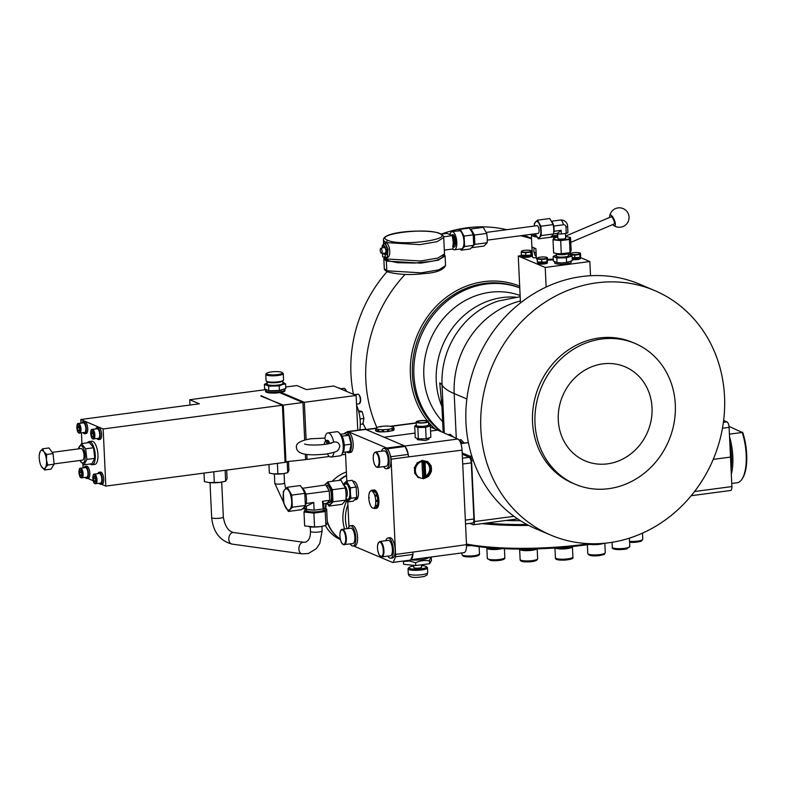 <?xml version="1.0" encoding="UTF-8"?>
<svg xmlns="http://www.w3.org/2000/svg" width="786" height="786" viewBox="0 0 786 786"><rect width="100%" height="100%" fill="white"/><g stroke="black" fill="none" stroke-linecap="round" stroke-linejoin="round"><path stroke-width="1.18" d="M609.759 217.378A5.836 1.837 67 0 1 609.74 215.924A5.836 1.837 67 0 1 610.889 215.099A5.836 1.837 67 0 1 614.848 221.406A5.836 1.837 67 0 1 614.18 225.759A5.836 1.837 67 0 1 613.837 225.572A5.836 1.837 67 0 1 612.795 224.55M565.566 236.114L611.017 216.848A3.891 1.228 67 0 1 611.911 217.191A3.891 1.228 67 0 1 614.053 221.023A3.891 1.228 67 0 1 614.053 224.01L570.774 242.363M536.248 256.148L535.158 255.627L536.248 256.098M536.101 252.945L534.058 252.07L535.158 255.627M534.058 252.07A4.863 4.392 -67 0 1 534.313 248.455M440.985 431.18A82.727 74.69 -67 0 1 413.908 375.05A82.727 74.69 -67 0 1 519.762 287.902M526.944 524.498A102.19 20.623 177.3 0 1 486.22 523.073M528.703 525.421A102.19 20.623 177.3 0 1 482.123 523.623M466.481 544.04A102.19 20.623 -2.7 0 0 589.323 543.696M593.636 543.784A101.217 20.426 177.3 0 1 466.52 544.678M459.112 440.14L460.891 439.6L464.339 443.098M448.325 434.599L450.182 434.353L453.561 437.036M441.526 399.819L442.164 407.512A9.737 1.965 177.3 0 1 441.968 407.148L443.147 432.182M459.103 439.846L462.561 443.333M441.968 407.148L439.767 382.89A77.863 15.71 -2.7 0 1 442.046 385.101A79.052 71.379 -67 0 1 498.403 300.979L520.175 296.725M462.188 452.933L469.832 456.175A3.891 1.474 82.5 0 1 471.551 460.635L474.42 521.57A3.891 1.474 82.5 0 1 473.388 524.773A3.891 1.474 82.5 0 1 473.064 524.724L469.871 523.378M462.433 458.199L469.163 457.314A4.863 1.847 82.5 0 1 471.276 462.875L462.708 464.005M465.361 520.135L473.919 519.006L471.276 462.875M473.919 519.006A4.863 1.847 82.5 0 1 472.632 523.014L465.538 523.948M469.163 457.314L462.247 454.092M460.842 443.559L468.053 442.606A3.891 1.474 82.5 0 1 468.387 442.656L460.871 443.648M531.523 238.777A132.844 119.953 113 0 0 520.529 235.731M405.173 274.373A132.844 119.953 113 0 0 365.834 380.257A132.844 119.953 113 0 0 376.867 427.476M387.076 271.632A132.844 119.953 113 0 0 350.959 373.959A132.844 119.953 113 0 0 353.395 393.973M362.994 423.349A132.844 119.953 113 0 0 366.08 429.48M531.513 238.404L524.616 235.486A132.844 119.953 113 0 0 524.095 235.26M506.813 229.699A132.844 119.953 113 0 0 441.339 234.09M654.492 290.486L639.627 284.188A132.844 119.953 113 0 0 465.97 422.662A132.844 119.953 113 0 0 536.013 528.85L550.878 535.138A132.844 119.953 -67 0 1 480.845 428.96A132.844 119.953 -67 0 1 654.492 290.486A132.844 119.953 -67 0 1 724.535 396.665A132.844 119.953 -67 0 1 550.878 535.138M575.323 484.294L572.856 483.252A76.497 69.07 -67 0 1 532.525 422.111A76.497 69.07 -67 0 1 632.514 342.372L634.98 343.423A76.497 69.07 113 0 0 534.991 423.153A76.497 69.07 113 0 0 575.323 484.294A76.497 69.07 113 0 0 675.312 404.564A76.497 69.07 113 0 0 634.98 343.423M430.364 426.916L457.825 439.02A9.737 3.694 82.5 0 1 462.06 450.142L466.511 544.649A9.737 3.694 82.5 0 1 463.937 552.656L410.724 559.711M412.964 554.454L395.555 556.753A77.372 29.357 82.5 0 1 393.118 562.393L410.528 560.094A77.372 29.357 -97.5 0 0 410.744 559.661A9.737 3.694 -97.5 0 0 412.905 554.602A77.372 29.357 -97.5 0 0 412.964 554.454A9.737 3.694 82.5 0 0 412.974 552.096L466.511 544.649M410.744 559.661A77.372 29.357 -97.5 0 0 412.905 554.602M408.484 456.882L391.074 459.191A9.737 3.694 -97.5 0 0 390.839 456.735L408.248 454.426A9.737 3.694 82.5 0 1 408.484 456.882L462.06 450.142M391.074 459.191L395.564 554.405L412.974 552.096M395.555 556.753A9.737 3.694 -97.5 0 0 395.564 554.405M353.621 545.965A9.737 3.694 -97.5 0 0 353.651 545.985L392.165 562.295A9.737 3.694 -97.5 0 0 392.99 562.422A9.737 3.694 -97.5 0 0 393.118 562.393M350.291 543.961A10.218 3.881 -97.5 0 0 353.091 546.034L354.879 545.798A10.218 3.881 -97.5 0 0 357.581 537.388A10.218 3.881 -97.5 0 0 352.197 525.539L350.409 525.775A10.218 3.881 -97.5 0 0 348.237 528.516M353.091 546.034A10.218 3.881 -97.5 0 0 355.793 537.624A10.218 3.881 -97.5 0 0 350.409 525.775M342.254 529.312C338.402 529.459 339.68 543.332 343.423 544.619L352.776 543.627A7.781 2.957 -97.5 0 0 354.781 536.366A7.781 2.957 -97.5 0 0 351.391 528.29A7.781 2.957 -97.5 0 0 350.733 528.192L342.254 529.312A7.781 2.957 82.5 0 1 342.912 529.41A7.781 2.957 82.5 0 1 346.292 537.496A7.781 2.957 82.5 0 1 344.297 544.747A7.781 2.957 82.5 0 1 343.629 544.649M348.974 526.846L347.795 501.92M346.813 481.032L345.447 452.048M408.248 454.426A77.372 29.357 -97.5 0 0 408.17 454.22A77.372 29.357 -97.5 0 0 405.438 447.087A77.372 29.357 -97.5 0 0 405.173 446.448L387.763 448.757A77.372 29.357 82.5 0 1 388.52 450.584A10.218 3.881 -97.5 0 0 385.543 448.216L383.755 448.452A10.218 3.881 -97.5 0 0 381.583 451.193M383.637 466.629A10.218 3.881 -97.5 0 0 386.437 468.711L388.225 468.476A10.218 3.881 -97.5 0 0 390.927 460.056A10.218 3.881 -97.5 0 0 390.131 454.77A77.372 29.357 82.5 0 1 390.839 456.735M390.131 454.77A10.218 3.881 -97.5 0 0 388.52 450.584M386.437 468.711A10.218 3.881 -97.5 0 0 389.139 460.301A10.218 3.881 -97.5 0 0 383.755 448.452M377.644 467.424L386.123 466.304A7.781 2.957 -97.5 0 0 388.176 459.889A7.781 2.957 -97.5 0 0 384.079 450.869L375.6 451.989A7.781 2.957 82.5 0 1 379.697 461.009A7.781 2.957 82.5 0 1 377.644 467.424C375.187 466.953 373.723 463.976 373.242 458.503C373.085 454.789 373.871 452.618 375.6 451.989M387.763 448.757A9.737 3.694 -97.5 0 0 386.771 448.04L404.181 445.731A9.737 3.694 82.5 0 1 405.173 446.448M404.181 445.731L365.667 429.421L348.257 431.72L386.771 448.04M346.94 432.349A77.372 29.357 82.5 0 1 347.304 431.622A9.737 3.694 -97.5 0 1 347.432 431.602A9.737 3.694 -97.5 0 1 348.257 431.72M346.813 451.862A10.218 3.881 -97.5 0 0 348.699 452.726L350.477 452.49A10.218 3.881 -97.5 0 0 353.179 444.07A10.218 3.881 -97.5 0 0 347.795 432.231L346.007 432.467A10.218 3.881 -97.5 0 0 344.415 433.793M348.699 452.726A10.218 3.881 -97.5 0 0 351.401 444.306A10.218 3.881 -97.5 0 0 346.007 432.467M340.751 434.275L345.083 433.705L348.856 435.306L351.136 444.198L349.623 451.488L343.148 452.353M344.248 445.112L351.136 444.198M342.077 436.201L348.856 435.306M342.352 453.325A10.218 3.881 -97.5 0 0 344.258 445.259A10.218 3.881 -97.5 0 0 339.739 433.548M327.369 453.886A12.163 4.618 -97.5 0 0 330.061 456.863A12.163 4.618 -97.5 0 0 331.103 457.02L340.024 455.841A12.163 4.618 -97.5 0 0 343.148 444.503A12.163 4.618 -97.5 0 0 337.862 431.878A12.163 4.618 -97.5 0 0 336.83 431.72L327.9 432.899A12.163 4.618 -97.5 0 0 324.864 438.362L325.669 440.779M324.893 438.097L310.961 438.765C300.399 440.543 295.575 443.451 296.469 447.47C297.049 455.801 311.963 455.369 325.718 454.121C339.896 451.528 336.811 450.427 338.54 449.73L339.857 446.271C339.09 442.872 337.037 441.486 333.696 442.105A12.163 4.618 -97.5 0 0 328.941 433.066A12.163 4.618 -97.5 0 0 327.9 432.899M331.741 442.764L333.696 442.105M327.163 444.041A3.891 1.474 -97.5 0 0 324.864 441.997L325.492 441.015A4.863 1.847 82.5 0 1 326.18 440.494L327.438 440.327A4.863 1.847 82.5 0 1 327.85 440.396A4.863 1.847 82.5 0 1 329.639 443.5M324.864 441.997A3.891 1.474 -97.5 0 0 324.51 442.97A3.891 1.474 -97.5 0 0 324.382 444.483M331.103 457.02A12.163 4.618 -97.5 0 0 334.021 452.333M326.18 440.494A4.863 1.847 82.5 0 1 328.41 443.795M364.704 429.313A9.737 3.694 82.5 0 1 364.832 429.294A9.737 3.694 82.5 0 1 365.667 429.421M373.959 508.129L373.723 508.12A8.764 3.321 82.5 0 1 373.419 508.208A8.764 3.321 82.5 0 1 371.582 507.216L371.591 507.235A8.764 3.321 82.5 0 1 369.705 503.374A8.764 3.321 82.5 0 1 368.801 498.049A8.764 3.321 82.5 0 1 369.224 493.294A8.764 3.321 82.5 0 1 370.815 490.916A8.764 3.321 82.5 0 1 371.12 490.837L373.173 490.562A8.764 3.321 82.5 0 0 373.085 490.582L372.81 490.159A9.245 3.508 82.5 0 1 373.114 490.081L374.008 489.963A9.245 3.508 82.5 0 1 374.794 490.081A9.245 3.508 82.5 0 1 378.813 499.68A9.245 3.508 82.5 0 1 376.435 508.296L375.541 508.414A9.245 3.508 82.5 0 1 375.217 508.414M387.852 556.134A10.218 3.881 -97.5 0 0 390.662 558.217L392.45 557.981A10.218 3.881 -97.5 0 0 395.152 549.561A10.218 3.881 -97.5 0 0 389.768 537.722L387.979 537.958A10.218 3.881 -97.5 0 0 385.808 540.699M353.052 481.386L353.592 481.317A9.245 3.508 82.5 0 1 358.465 492.036A9.245 3.508 82.5 0 1 356.019 499.65L354.751 499.817M343.757 484.382A9.245 3.508 82.5 0 1 347.677 483.645A9.245 3.508 82.5 0 1 350.428 493.097L350.418 487.841L346.508 481.071L352.295 480.305L356.205 487.074L356.697 497.528L353.278 501.193L347.491 501.959L350.91 498.295L350.428 493.097A9.245 3.508 82.5 0 1 346.007 499.631M390.662 558.217A10.218 3.881 -97.5 0 0 393.364 549.797A10.218 3.881 -97.5 0 0 387.979 537.958M373.114 490.081A9.245 3.508 82.5 0 1 373.9 490.199A9.245 3.508 82.5 0 1 375.05 491.122A9.245 3.508 82.5 0 1 377.034 495.19A9.245 3.508 82.5 0 1 377.987 500.8A9.245 3.508 82.5 0 1 377.535 505.82A9.245 3.508 82.5 0 1 375.865 508.326A9.245 3.508 82.5 0 1 375.541 508.414M375.796 508.326L375.983 507.746L374.185 508.542M375.639 506.076L375.315 505.742A8.764 3.321 82.5 0 1 373.723 508.12L374.382 507.962M376.15 500.358L376.219 501.488L376.15 500.358L377.761 500.151L377.83 501.281A8.764 3.321 82.5 0 1 377.476 505.054L377.408 505.978L375.747 506.184M376.239 501.488L377.811 501.281L375.737 500.987A8.764 3.321 82.5 0 1 375.315 505.742L377.476 505.054M371.12 490.837A8.764 3.321 82.5 0 1 371.866 490.955A8.764 3.321 82.5 0 1 372.957 491.82A8.764 3.321 82.5 0 1 374.834 495.671A8.764 3.321 82.5 0 1 375.737 500.987M373.173 490.562A8.764 3.321 82.5 0 1 373.92 490.68A8.764 3.321 82.5 0 1 374.578 491.103M373.085 490.582L371.198 490.376L370.756 490.955M372.81 490.159L371.13 490.415M377.192 506.007A8.764 3.321 82.5 0 1 375.983 507.746M377.761 500.151A8.764 3.321 82.5 0 0 377.044 495.927L376.789 494.866L375.236 495.092L375.433 496.133L374.804 495.553L375.227 495.082M377.044 495.927L375.433 496.133M373.252 491.309L373.625 492.046L375.236 491.84L374.784 491.299M373.625 492.046L373.173 491.515M375.236 491.84A8.764 3.321 82.5 0 1 376.72 494.875M381.858 556.93L390.347 555.8A7.781 2.957 -97.5 0 0 392.42 550.524A7.781 2.957 -97.5 0 0 390.554 542.144A7.781 2.957 -97.5 0 0 388.294 540.365L379.815 541.495A7.781 2.957 82.5 0 1 382.065 543.264A7.781 2.957 82.5 0 1 383.941 551.654A7.781 2.957 82.5 0 1 381.858 556.93L379.265 555.024C376.69 548.54 376.877 544.02 379.815 541.495M356.697 497.528L350.91 498.295M345.997 499.749L347.491 501.959M346.508 481.071L343.099 484.746M346.095 493.991L345.978 500.093L342.028 504.347L329 506.076L332.95 501.822L332.38 489.727L345.408 487.998L346.095 493.991M332.38 489.727L327.86 481.887L340.888 480.158L345.408 487.998M345.978 500.093L332.95 501.822M327.86 481.887L324.628 485.08M326.986 503.286L329 506.076M324.824 485.05A10.709 4.058 82.5 0 1 325.483 484.068A10.709 4.058 82.5 0 1 329.717 485.856A10.709 4.058 82.5 0 1 332.262 495.828A10.709 4.058 82.5 0 1 330.572 504.003A10.709 4.058 82.5 0 1 327.025 503.246M326.102 485.453L326.878 485.345A8.764 3.321 82.5 0 1 327.624 485.463A8.764 3.321 82.5 0 1 331.427 494.551A8.764 3.321 82.5 0 1 329.177 502.716L327.389 502.952A8.764 3.321 82.5 0 1 327.29 502.961L329.128 500.977A8.764 3.321 82.5 0 1 327.389 502.952M356.205 487.074L350.418 487.841M328.597 489.776L326.495 486.131A8.764 3.321 82.5 0 1 328.597 489.776L329.295 490.985L306.088 494.06L305.39 492.851A8.764 3.321 -97.5 0 0 303.288 489.206A8.764 3.321 82.5 0 0 302.541 488.745M329.648 498.471L329.383 492.842A8.764 3.321 82.5 0 1 329.648 498.471L329.737 500.328L322.515 501.281L323.842 503.993L323.763 507.412A8.764 1.769 177.3 0 1 323.97 507.776A8.764 1.769 177.3 0 1 323.095 508.601L322.515 501.281M329.128 500.977L329.737 500.328M329.383 492.842L329.295 490.985M302.286 488.332L325.797 484.923L326.495 486.131M305.381 505.152A8.764 3.321 -97.5 0 0 305.921 504.052A8.764 3.321 -97.5 0 0 306.442 501.547A8.764 3.321 -97.5 0 0 306.501 498.815A8.764 3.321 -97.5 0 0 306.176 495.917A8.764 3.321 -97.5 0 0 305.39 492.851M303.789 507.55L301.411 509.731L288.383 511.45L292.343 507.206L305.361 505.477L303.789 507.55M289.955 509.387A10.709 4.058 -97.5 0 0 291.645 501.213A10.709 4.058 -97.5 0 0 289.101 491.24A10.709 4.058 -97.5 0 0 284.866 489.452A10.709 4.058 -97.5 0 0 283.176 497.617A10.709 4.058 -97.5 0 0 285.721 507.589A10.709 4.058 -97.5 0 0 289.955 509.387M292.343 507.206L291.773 495.111L287.244 487.271L284.866 489.452L283.294 491.515L283.864 503.61L288.383 511.45M291.773 495.111L304.791 493.382L302.934 489.413L300.272 485.542L287.244 487.271M304.791 493.382L305.361 505.477M306.176 495.917L306.088 494.06M305.921 504.052L306.442 501.547M327.29 502.961L323.842 503.993M306.53 503.404L313.752 502.45L314.115 510.153L322.879 508.994M302.59 487.998L303.288 489.206M323.97 507.776L324.058 509.672A8.764 1.769 177.3 0 1 317.122 511.735A8.764 1.769 177.3 0 1 307.277 511.155A8.764 1.769 177.3 0 1 306.56 510.497L306.511 509.348M323.999 508.434A10.709 2.162 177.3 0 1 325.935 509.859A10.709 2.162 177.3 0 1 319.548 511.882A10.709 2.162 177.3 0 1 308.927 512.108A10.709 2.162 177.3 0 1 304.683 510.32A10.709 2.162 177.3 0 1 306.452 509.279M313.899 513.071L314.557 526.954L304.644 525.913L303.995 512.03L313.899 513.071L325.237 511.568L325.895 525.461L320.246 526.64A10.709 2.162 177.3 0 1 309.625 526.875L309.242 526.826A10.709 2.162 177.3 0 1 309.134 526.817M323.056 526.158A10.709 2.162 177.3 0 1 322.918 526.188A10.709 2.162 177.3 0 1 320.246 526.64L314.557 526.954M222.821 481.887A10.709 2.162 177.3 0 1 222.684 481.916A10.709 2.162 177.3 0 1 220.001 482.368A10.709 2.162 177.3 0 1 209.381 482.604A10.709 2.162 177.3 0 1 209.007 482.565A10.709 2.162 177.3 0 1 208.899 482.545M226.682 470.087L227.085 478.645L225.651 481.189L220.001 482.368L209.007 482.565M209.381 482.604L204.409 481.651L204.006 473.093M213.802 471.796L214.313 482.692M225.14 470.293L225.651 481.189M325.237 511.568L326.671 509.023L327.32 522.906L325.895 525.461M326.671 509.023L323.999 508.404M306.452 509.21L304.683 510.32L303.995 512.03M321.13 509.22A8.764 1.769 177.3 0 1 315.854 509.918M312.592 509.996A8.764 1.769 177.3 0 1 307.974 509.505L314.115 510.153M323.763 507.412L323.095 508.601M307.974 509.505L306.461 509.348L306.314 506.312L304.644 506.538M306.314 506.312L313.752 502.45M408.17 454.22A9.737 3.694 -97.5 0 0 405.438 447.087M347.923 504.592A34.555 31.194 113 0 0 347.078 528.673M344.592 529.007A36.5 32.953 -67 0 1 346.705 500.829M346.557 475.687A36.5 32.953 113 0 0 339.67 480.325M326.347 503.659A36.5 32.953 113 0 0 325.768 508.788M327.231 521.049A36.5 32.953 113 0 0 340.309 539M325.384 508.699A36.5 32.953 -67 0 1 325.925 503.718M338.982 480.413A36.5 32.953 -67 0 1 346.538 475.334M346.38 471.964A36.5 32.953 113 0 0 332.213 481.307M340.338 539.098A36.5 32.953 -67 0 1 327.29 522.277M325.424 525.579A36.5 32.953 113 0 0 340.446 539.569M285.23 473.31A9.245 1.867 177.3 0 1 285.122 473.339A9.245 1.867 177.3 0 1 282.803 473.732A9.245 1.867 177.3 0 1 273.636 473.929A9.245 1.867 177.3 0 1 273.312 473.889A9.245 1.867 177.3 0 1 273.214 473.879M288.511 461.893L288.924 470.509L287.686 472.71L282.803 473.732L273.312 473.889M273.636 473.929L269.333 473.103L268.93 464.487M287.686 472.71L287.185 462.07M277.89 474.007L277.389 463.367M373.89 432.899L395.957 442.243M428.91 557.303A11.682 2.358 177.3 0 1 422.328 559.563A11.682 2.358 177.3 0 1 410.616 559.907M409.477 560.978L415.607 562.766C420.166 560.644 424.804 560.035 429.52 560.919C430.04 558.374 430.62 557.333 431.278 557.795L431.416 560.585L429.657 563.709L415.735 565.556L403.582 564.279L403.454 561.489L409.477 560.978M429.942 557.166L431.278 557.795M415.607 562.766L415.735 565.556M429.52 560.919L429.657 563.709M421.502 564.79L421.62 567.197A3.891 0.786 177.3 0 1 420.854 567.708A3.891 0.786 177.3 0 1 416.521 568.19A3.891 0.786 177.3 0 1 413.839 567.571L413.741 565.34M413.77 565.989A8.764 1.769 -2.7 0 0 410.714 566.647A8.764 1.769 -2.7 0 0 409.152 567.423A8.764 1.769 -2.7 0 0 414.173 569.162A8.764 1.769 -2.7 0 0 424.745 568.121A8.764 1.769 -2.7 0 0 426.277 566.618A8.764 1.769 -2.7 0 0 421.542 565.615M426.277 566.618L427.27 567.482A9.737 1.965 177.3 0 1 427.496 567.875A9.737 1.965 177.3 0 1 425.57 569.152A9.737 1.965 177.3 0 1 414.762 570.341A9.737 1.965 177.3 0 1 408.052 568.789A9.737 1.965 177.3 0 1 408.239 568.376L409.152 567.423M438.46 430.001L430.561 431.052M415.028 433.106L384.904 437.095M417.248 438.48L417.307 439.659L425.452 440.494L428.969 439.187L428.91 437.91M416.275 425.147L414.703 426.199L415.244 437.625L418.358 438.952L426.159 438.775L430.856 437.291L430.315 425.865L428.625 424.558M414.703 426.199L417.818 427.525L418.358 438.952M416.128 422.043L416.285 425.373A6.18 1.248 -2.7 0 0 424.912 426.12A6.18 1.248 -2.7 0 0 428.635 424.794L428.478 421.463A6.18 1.248 177.3 0 1 424.754 422.789A6.18 1.248 177.3 0 1 416.128 422.043A6.18 1.248 177.3 0 1 419.862 420.716A6.18 1.248 177.3 0 1 428.478 421.463M417.818 427.525L425.619 427.348L430.315 425.865M424.627 422.73A5.866 1.179 177.3 0 1 416.452 422.023A5.866 1.179 177.3 0 1 419.979 420.765A5.866 1.179 177.3 0 1 428.164 421.473A5.866 1.179 177.3 0 1 424.627 422.73M426.464 422.121A5.001 1.012 -2.7 0 0 427.25 421.394A5.001 1.012 -2.7 0 0 423.428 420.716A5.001 1.012 -2.7 0 0 418.142 421.384A5.001 1.012 -2.7 0 0 417.346 421.866A5.001 1.012 -2.7 0 0 420.608 422.78A5.001 1.012 -2.7 0 0 426.464 422.121M425.619 427.348L426.159 438.775M422.711 478.399A0.58 0.531 113 0 0 422.721 478.399L423.408 478.694A0.58 0.531 -67 0 1 423.133 478.399M419.036 477.328A8.764 7.909 -67 0 1 415.922 473.427A8.764 7.909 -67 0 1 415.666 468.132A8.764 7.909 -67 0 1 418.388 463.455A8.764 7.909 -67 0 1 423.025 461.195A8.764 7.909 -67 0 1 426.847 461.696A8.764 7.909 -67 0 1 427.83 462.207A8.764 7.909 -67 0 1 430.944 466.108A8.764 7.909 -67 0 1 431.465 468.702A8.764 7.909 -67 0 1 431.2 471.404A8.764 7.909 -67 0 1 428.478 476.07A8.764 7.909 -67 0 1 423.841 478.34A8.764 7.909 -67 0 1 420.019 477.829A8.764 7.909 -67 0 1 419.036 477.328L419.302 477.505A0.58 0.531 -67 0 1 418.407 476.955L419.302 477.505M418.407 476.955L417.72 476.66A0.58 0.531 113 0 0 417.975 477.407L419.341 477.515M424.862 477.151L424.145 462.089A7.781 7.035 -67 0 0 422.003 462.374L422.721 477.436A7.781 7.035 -67 0 0 424.862 477.151L423.968 476.778A7.781 7.035 -67 0 1 422.701 477.033M425.049 462.188A7.781 7.035 -67 0 1 426.474 462.6A7.781 7.035 -67 0 1 430.571 468.82A7.781 7.035 -67 0 1 425.747 476.827L425.049 462.188M426.022 462.423A7.781 7.035 -67 0 1 429.687 468.446A7.781 7.035 -67 0 1 425.707 476.011M423.281 462.129L423.968 476.778M415.922 473.427L415.932 473.85A0.58 0.531 -67 0 1 415.548 472.818L415.932 473.85M417.72 476.66A8.764 7.909 -67 0 1 415.313 473.732M415.548 472.818L414.861 472.524A0.58 0.531 113 0 0 414.89 473.545L415.981 473.86M415.666 468.132L415.352 468.613A0.58 0.531 -67 0 1 415.627 467.493L415.666 468.132M415.656 468.161L414.635 468.309A0.58 0.531 113 0 0 414.654 468.318L415.313 468.594M414.861 472.524A8.764 7.909 -67 0 1 414.654 468.318M415.627 467.493L414.939 467.198A0.58 0.531 113 0 0 414.635 468.309M417.788 463.779A0.58 0.531 -67 0 1 418.614 463.003L417.788 463.779L417.091 463.485A8.764 7.909 -67 0 0 414.939 467.198M417.926 462.708A0.58 0.531 113 0 0 417.091 463.485M422.308 461.205A0.58 0.531 -67 0 1 423.369 461.068L421.61 460.91A8.764 7.909 -67 0 0 417.946 462.689M423.408 461.097L422.377 460.38A0.58 0.531 113 0 0 421.61 460.91M423.202 460.753A8.764 7.909 -67 0 1 425.963 461.323L426.847 461.696M427.181 461.411A0.58 0.531 113 0 0 426.503 461.559M393.904 427.751L394.032 429.51A9.245 1.867 177.3 0 1 394.071 429.657A9.245 1.867 177.3 0 1 393.58 430.296L393.314 429.077L393.58 430.296L392.636 430.531M392.735 428.861L391.968 429.048L392.047 430.748L392.813 430.561L388.824 431.445L388.765 429.795L387.675 429.913L388.196 429.362A8.764 1.769 177.3 0 1 382.811 429.716A8.764 1.769 177.3 0 1 378.164 429.362A8.764 1.769 177.3 0 1 376.69 428.96A8.764 1.769 177.3 0 1 376.013 428.458A8.764 1.769 177.3 0 1 375.983 428.311A8.764 1.769 177.3 0 1 377.201 427.338A8.764 1.769 177.3 0 1 381.259 426.434A8.764 1.769 177.3 0 1 386.643 426.081A8.764 1.769 177.3 0 1 391.3 426.434A8.764 1.769 177.3 0 1 393.442 427.338L393.442 427.329A8.764 1.769 177.3 0 1 393.481 427.486A8.764 1.769 177.3 0 1 392.253 428.458L392.558 428.822M376.081 430.531L376.356 431.317L383.48 431.878L388.824 431.445L388.746 429.834M380.974 431.966A9.245 1.867 177.3 0 1 377.899 431.642A9.245 1.867 177.3 0 1 376.356 431.219A9.245 1.867 177.3 0 1 375.639 430.679A9.245 1.867 177.3 0 1 375.6 430.522L375.61 430.61M391.968 429.048L392.253 428.458A8.764 1.769 177.3 0 1 388.196 429.362L388.598 429.451M393.422 427.319L393.983 429.47M377.752 431.445A8.764 1.769 177.3 0 1 376.799 431.16A8.764 1.769 177.3 0 1 376.189 430.767L375.629 430.669L375.61 428.901M377.811 429.765L378.577 429.903L378.656 431.622L377.752 431.573L377.722 429.795M376.003 428.822L376.189 430.767M383.401 430.188L382.271 430.197L382.35 431.897L382.271 430.207L383.401 430.188L383.48 431.878M387.763 431.583L387.675 429.913M388.196 429.362L388.746 429.765M393.58 429.647A8.764 1.769 177.3 0 1 393.58 429.677A8.764 1.769 177.3 0 1 392.971 430.374M381.593 431.878A8.764 1.769 177.3 0 1 378.656 431.622M305.361 454.2L305.616 459.623L285.063 461.844M260.972 396.144L283.284 405.104L285.976 462.227M357.758 430.227L356.127 395.446L304.349 402.314L282.007 392.853L280.582 393.039L302.924 402.501L304.683 439.944M302.924 402.501L283.284 405.104M260.942 395.643L282.39 405.222L103.153 428.969L80.811 419.508L80.978 423.163M356.127 395.446L333.785 385.985L306.471 389.61L296.843 385.533L285.731 387.007M265.57 390.848L265.599 391.516A9.737 1.965 -2.7 0 0 266.395 392.243A9.737 1.965 -2.7 0 0 277.33 392.892A9.737 1.965 -2.7 0 0 285.043 390.603L285.013 389.935A9.737 1.965 177.3 0 1 277.301 392.224A9.737 1.965 177.3 0 1 266.366 391.575A9.737 1.965 177.3 0 1 265.57 390.848A9.737 1.965 177.3 0 1 266.022 390.21M265.717 389.65L189.721 399.72L189.976 405.045M80.811 419.508L199.349 403.798L189.721 399.72M284.483 389.119L284.522 389.954A9.245 1.867 177.3 0 1 277.193 392.135A9.245 1.867 177.3 0 1 266.798 391.516A9.245 1.867 177.3 0 1 266.051 390.829L266.002 389.817M284.493 389.345A9.737 1.965 177.3 0 1 285.013 389.935M281.28 390.19A9.245 1.867 177.3 0 1 281.201 390.21A9.245 1.867 177.3 0 1 274.137 390.966A9.245 1.867 177.3 0 1 269.392 390.77L279.413 390.475L285.799 388.461L285.583 383.873L282.37 384.511A9.245 1.867 177.3 0 1 273.882 385.631A9.245 1.867 177.3 0 1 266.483 384.845A9.245 1.867 177.3 0 1 266.965 383.155M264.401 384.325L264.617 388.913L268.822 390.701L268.606 386.123L264.401 384.325L267.574 382.939M279.413 390.475L279.197 385.897L282.37 384.511A9.245 1.867 177.3 0 0 283.461 382.605A9.245 1.867 177.3 0 0 282.891 382.409L285.583 383.873M282.822 380.896L282.94 383.352A7.968 1.611 177.3 0 1 276.613 385.228A7.968 1.611 177.3 0 1 267.662 384.688A7.968 1.611 177.3 0 1 267.014 384.099L266.896 381.652M282.253 372.554L283.058 373.262A8.764 1.769 177.3 0 1 283.265 373.615L283.559 379.923A8.764 1.769 177.3 0 1 283.392 380.296L282.655 381.072A7.968 1.611 177.3 0 1 275.68 382.674A7.968 1.611 177.3 0 1 267.535 382.075A7.968 1.611 177.3 0 1 267.073 381.809L266.267 381.102A8.764 1.769 177.3 0 1 266.061 380.748L265.766 374.441A8.764 1.769 177.3 0 1 265.943 374.067L266.67 373.291A7.968 1.611 177.3 0 1 273.656 371.69A7.968 1.611 177.3 0 1 281.801 372.289A7.968 1.611 177.3 0 1 282.253 372.554A7.968 1.611 177.3 0 1 276.918 374.676A7.968 1.611 177.3 0 1 267.161 374.215A7.968 1.611 177.3 0 1 266.67 373.291M283.392 380.296A8.764 1.769 177.3 0 1 275.719 382.055A8.764 1.769 177.3 0 1 266.778 381.397A8.764 1.769 177.3 0 1 266.267 381.102M283.265 373.615A8.764 1.769 177.3 0 1 276.318 375.679A8.764 1.769 177.3 0 1 266.474 375.089A8.764 1.769 177.3 0 1 265.766 374.441M279.197 385.897L268.606 386.123M217.545 396.036A6.082 5.492 -67 0 1 219.608 395.761M282.007 392.853L282.046 393.658M345.555 454.337L341.517 454.868M329.403 456.479L307.041 459.437L306.805 454.406M305.577 458.818L307.041 459.437M352.492 393.914L352.835 393.865A5.836 2.22 82.5 0 1 353.336 393.943A5.836 2.22 82.5 0 1 354.132 394.601M340.269 388.736A5.836 2.22 -97.5 0 0 338.972 387.989L338.628 388.038M356.598 405.488A19.463 7.388 82.5 0 1 359.831 429.952M306.108 439.6L304.349 402.314M360.302 424.352L362.798 424.027L363.947 418.447L362.208 411.648L358.436 410.538M358.858 412.09L362.208 411.648M360.047 418.967L363.947 418.447M282.39 405.222L285.082 462.345L105.845 486.102L103.153 428.969M87.57 478.36L93.18 480.737M101.443 484.235L105.845 486.102M81.439 432.919L81.941 443.55M82.903 464.015L83.09 467.916M83.178 432.683A6.082 2.309 -97.5 0 0 84.19 433.636A6.082 2.309 -97.5 0 0 84.711 433.715L86.136 433.518A6.082 2.309 -97.5 0 0 87.698 427.849A6.082 2.309 -97.5 0 0 85.055 421.542A6.082 2.309 -97.5 0 0 84.534 421.463L83.11 421.65A6.082 2.309 -97.5 0 0 81.901 423.035M97.042 438.559A6.082 2.309 -97.5 0 0 98.053 439.502A6.082 2.309 -97.5 0 0 98.574 439.58L99.999 439.394A6.082 2.309 -97.5 0 0 101.561 433.725A6.082 2.309 -97.5 0 0 98.928 427.417A6.082 2.309 -97.5 0 0 98.407 427.338L96.973 427.525A6.082 2.309 -97.5 0 0 95.764 428.91M90.262 463.976A11.682 4.431 -97.5 0 0 92.178 464.732L94.86 464.379A11.682 4.431 -97.5 0 0 96.501 446.89A11.682 4.431 -97.5 0 0 91.795 441.231L89.113 441.585A11.682 4.431 -97.5 0 0 87.462 442.823M99.154 483.311A6.082 2.309 -97.5 0 0 100.166 484.255A6.082 2.309 -97.5 0 0 100.687 484.333L102.111 484.147A6.082 2.309 -97.5 0 0 103.673 478.478A6.082 2.309 -97.5 0 0 101.03 472.16A6.082 2.309 -97.5 0 0 100.52 472.081L99.085 472.278A6.082 2.309 -97.5 0 0 97.877 473.663M85.291 477.436A6.082 2.309 -97.5 0 0 86.303 478.379A6.082 2.309 -97.5 0 0 86.824 478.458L88.248 478.271A6.082 2.309 -97.5 0 0 89.81 472.602A6.082 2.309 -97.5 0 0 87.167 466.295A6.082 2.309 -97.5 0 0 86.647 466.216L85.222 466.403A6.082 2.309 -97.5 0 0 84.004 467.788M92.178 464.732A11.682 4.431 -97.5 0 0 93.819 447.244A11.682 4.431 -97.5 0 0 89.113 441.585M98.574 439.58A6.082 2.309 -97.5 0 0 100.136 433.911A6.082 2.309 -97.5 0 0 97.493 427.604A6.082 2.309 -97.5 0 0 96.973 427.525M100.687 484.333A6.082 2.309 -97.5 0 0 102.249 478.664A6.082 2.309 -97.5 0 0 99.606 472.357A6.082 2.309 -97.5 0 0 99.085 472.278M84.711 433.715A6.082 2.309 -97.5 0 0 86.273 428.046A6.082 2.309 -97.5 0 0 83.63 421.728A6.082 2.309 -97.5 0 0 83.11 421.65M86.824 478.458A6.082 2.309 -97.5 0 0 88.386 472.789A6.082 2.309 -97.5 0 0 85.743 466.481A6.082 2.309 -97.5 0 0 85.222 466.403M80.565 468.25C78.148 467.198 78.806 477.898 81.174 477.8L86.657 477.259A4.863 1.847 -97.5 0 0 87.914 472.72A4.863 1.847 -97.5 0 0 85.792 467.67A4.863 1.847 -97.5 0 0 85.379 467.611L80.565 468.25A4.863 1.847 82.5 0 1 80.978 468.309A4.863 1.847 82.5 0 1 83.09 473.359A4.863 1.847 82.5 0 1 81.842 477.898A4.863 1.847 82.5 0 1 81.42 477.829M79.543 472.671L79.995 470.519L81.105 470.991L81.783 473.614L81.331 475.766L80.221 475.294L79.543 472.671L81.469 472.415M81.469 475.127L80.221 475.294M78.453 423.497C76.046 422.455 76.694 433.145 79.062 433.047L84.544 432.506A4.863 1.847 -97.5 0 0 85.802 427.967A4.863 1.847 -97.5 0 0 83.689 422.917A4.863 1.847 -97.5 0 0 83.267 422.858L78.453 423.497A4.863 1.847 82.5 0 1 78.865 423.556A4.863 1.847 82.5 0 1 80.978 428.606A4.863 1.847 82.5 0 1 79.73 433.145A4.863 1.847 82.5 0 1 79.317 433.086M77.441 427.918L77.883 425.766L79.003 426.238L79.671 428.861L79.229 431.023L78.109 430.541L77.441 427.918L79.366 427.663M79.357 430.384L78.109 430.541M94.428 474.115C92.021 473.074 92.669 483.763 95.037 483.675L100.529 483.125A4.863 1.847 -97.5 0 0 101.777 478.595A4.863 1.847 -97.5 0 0 99.665 473.545A4.863 1.847 -97.5 0 0 99.242 473.477L94.428 474.115A4.863 1.847 82.5 0 1 94.841 474.184A4.863 1.847 82.5 0 1 96.953 479.234A4.863 1.847 82.5 0 1 95.705 483.763A4.863 1.847 82.5 0 1 95.293 483.704M93.416 478.546L93.858 476.385L94.978 476.856L95.646 479.489L95.204 481.641L94.084 481.17L93.416 478.546L95.342 478.291M95.332 481.003L94.084 481.17M92.316 429.372C89.909 428.321 90.557 439.02 92.925 438.922L98.417 438.382A4.863 1.847 -97.5 0 0 99.665 433.843A4.863 1.847 -97.5 0 0 97.552 428.792A4.863 1.847 -97.5 0 0 97.14 428.734L92.316 429.372A4.863 1.847 82.5 0 1 92.728 429.431A4.863 1.847 82.5 0 1 94.841 434.481A4.863 1.847 82.5 0 1 93.593 439.02A4.863 1.847 82.5 0 1 93.18 438.952M91.304 433.793L91.746 431.642L92.866 432.113L93.534 434.737L93.092 436.888L91.972 436.417L91.304 433.793L93.229 433.538M93.22 436.25L91.972 436.417M91.893 463.76L94.792 458.346L93.544 447.755L89.398 442.567L81.489 443.609L85.635 448.806L86.882 459.397L83.984 464.801L91.893 463.76M83.984 464.801L80.339 461.028M78.502 448.875A8.764 3.321 82.5 0 1 78.571 448.541A8.764 3.321 82.5 0 1 84.102 449.906A8.764 3.321 82.5 0 1 84.603 461.087A8.764 3.321 82.5 0 1 80.192 460.763A8.764 3.321 82.5 0 1 80.034 460.458M86.882 459.397L94.792 458.346M85.635 448.806L93.544 447.755M78.571 448.541L81.489 443.609M52.171 452.363L80.958 448.551A5.836 2.22 82.5 0 1 82.353 449.435A5.836 2.22 82.5 0 1 84.043 455.811A5.836 2.22 82.5 0 1 82.491 460.134L54.077 463.897M44.664 469.979L51.051 469.134L54.106 464.202L53.065 453.61L48.978 447.951L42.591 448.796L43.878 451.724L46.679 454.455L46.443 459.849L47.72 465.047L45.441 467.611L44.664 469.979L41.255 466.265A9.245 3.508 -97.5 0 0 41.864 467.248A9.245 3.508 -97.5 0 0 45.441 467.611A9.245 3.508 -97.5 0 0 46.443 459.849A9.245 3.508 -97.5 0 0 43.878 451.724A9.245 3.508 -97.5 0 0 40.312 451.37L42.591 448.796M53.065 453.61L46.679 454.455M54.106 464.202L47.72 465.047M39.614 453.1L39.546 453.365A9.245 3.508 -97.5 0 0 39.3 459.132A9.245 3.508 -97.5 0 0 41.255 466.265M39.536 453.738L40.312 451.37A9.245 3.508 -97.5 0 0 39.546 453.365M723.631 420.471L726.952 421.876A4.863 1.847 82.5 0 1 729.094 427.368L731.894 486.573A4.863 1.847 82.5 0 1 730.597 490.493L691.228 495.711M731.147 468.112A33.091 12.556 -97.5 0 0 731.52 456.411A33.091 12.556 -97.5 0 0 729.988 443.815M729.605 436.81A34.063 12.93 82.5 0 1 732.807 456.46A34.063 12.93 82.5 0 1 731.383 474.076M731.766 483.459L737.189 482.742A34.063 12.93 -97.5 0 0 742.043 479.077A34.063 12.93 -97.5 0 0 746.189 454.681A34.063 12.93 -97.5 0 0 742.21 432.467L729.005 426.385M729.467 434.157L742.21 432.467M742.603 432.143A33.091 12.556 82.5 0 1 746.7 454.406A33.091 12.556 82.5 0 1 742.672 478.094L742.043 479.077M730.705 457.059L713.236 459.378M556.429 547.901A8.764 1.769 -2.7 0 0 558.315 548.215A8.764 1.769 -2.7 0 0 568.533 547.822A8.764 1.769 -2.7 0 0 569.103 547.704A8.764 1.769 -2.7 0 0 572.208 546.545M558.315 548.215L559.701 548.373A6.524 1.317 -2.7 0 0 567.305 548.068A6.524 1.317 -2.7 0 0 567.728 547.989L569.103 547.704M466.53 545.16A6.524 1.317 -2.7 0 0 466.638 545.17A6.524 1.317 -2.7 0 0 469.507 545.248M486.809 547.557L486.809 547.537A8.764 1.769 -2.7 0 0 490.228 548.795A8.764 1.769 -2.7 0 0 493.893 548.962A8.764 1.769 -2.7 0 0 499.808 548.5M490.228 548.795L491.623 548.942A6.524 1.317 -2.7 0 0 494.345 549.07A6.524 1.317 -2.7 0 0 499.65 548.569L499.935 548.51M519.86 549.08A8.764 1.769 -2.7 0 0 523.044 549.925A8.764 1.769 -2.7 0 0 530.108 549.935A8.764 1.769 -2.7 0 0 533.822 549.424A8.764 1.769 -2.7 0 0 535.747 548.903M523.044 549.925L524.429 550.082A6.524 1.317 -2.7 0 0 529.695 550.092A6.524 1.317 -2.7 0 0 532.456 549.699L533.822 549.424M592.055 544.03A8.764 1.769 -2.7 0 0 600.543 543.578M591.907 544.05L592.064 544.069A6.524 1.317 -2.7 0 0 600.101 543.686L600.671 543.568M603.707 543.342A8.764 1.769 177.3 0 1 599.502 544.315A8.764 1.769 177.3 0 1 589.795 544.364M536.917 548.874A8.764 1.769 177.3 0 1 525.166 550.652A8.764 1.769 177.3 0 1 519.644 549.267A8.764 1.769 177.3 0 1 519.684 549.08M502.067 548.618A8.764 1.769 177.3 0 1 489.491 549.267A8.764 1.769 177.3 0 1 486.839 548.137A8.764 1.769 177.3 0 1 486.937 547.842M471.541 545.592A8.764 1.769 177.3 0 1 466.54 545.671M466.53 545.101A8.764 1.769 -2.7 0 0 468.918 545.14M572.346 546.535A8.764 1.769 177.3 0 1 572.414 546.732A8.764 1.769 177.3 0 1 563.798 548.913A8.764 1.769 177.3 0 1 555.211 547.98M590.522 275.719L589.844 261.532L580.382 257.523M570.754 253.446L569.251 252.807M546.142 287.037L545.219 267.446L589.844 261.532M545.219 267.446L518.259 256.03L520.47 302.915M518.259 256.03L521.658 255.578A4.863 0.983 177.3 0 1 521.747 255.411M531.365 254.291L532.25 254.173M531.424 256.089A4.863 0.983 177.3 0 1 527.563 257.238A4.863 0.983 177.3 0 1 522.101 256.914A4.863 0.983 177.3 0 1 521.698 256.55L521.658 255.617A4.863 0.983 177.3 0 0 522.051 255.981A4.863 0.983 177.3 0 0 527.524 256.305A4.863 0.983 177.3 0 0 531.375 255.155L531.424 256.089M536.985 237.048A17.027 3.439 177.3 0 1 531.336 234.778L532.368 256.678A17.027 3.439 -2.7 0 0 532.486 257.032L533.458 257.857L536.317 257.484M553.295 259.793A16.054 3.242 177.3 0 1 547.587 260.127M580.274 257.356A4.863 0.983 177.3 0 1 580.392 257.553L580.432 258.486A4.863 0.983 177.3 0 1 577.533 259.527A4.863 0.983 177.3 0 1 572.257 259.586M547.253 261.728A4.863 0.983 177.3 0 1 547.361 261.925L547.41 262.858A4.863 0.983 177.3 0 1 543.548 264.008A4.863 0.983 177.3 0 1 538.086 263.683A4.863 0.983 177.3 0 1 537.683 263.32L537.644 262.386A4.863 0.983 177.3 0 1 537.732 262.18M537.349 259.508L536.376 258.673A17.027 3.439 -2.7 0 0 537.221 258.83M547.557 259.37A17.027 3.439 -2.7 0 0 553.256 259.046M580.392 257.553A4.863 0.983 177.3 0 1 577.484 258.594A4.863 0.983 177.3 0 1 572.218 258.643M547.361 261.925A4.863 0.983 177.3 0 1 543.509 263.074A4.863 0.983 177.3 0 1 538.037 262.75A4.863 0.983 177.3 0 1 537.644 262.386M547.321 261.109L547.341 261.532A4.863 0.983 177.3 0 1 544.688 262.534A4.863 0.983 177.3 0 1 539.579 262.681A4.863 0.983 177.3 0 1 537.624 261.993M544.384 262.092L537.31 261.964L537.172 259.056L541.672 259.527L546.82 258.849L547.478 257.69L547.616 260.598L546.958 261.758L544.384 262.092M546.958 261.758L546.82 258.849M541.809 262.436L541.672 259.527M537.821 257.896L537.477 258.054A4.863 0.983 177.3 0 1 537.742 257.808A4.863 0.983 177.3 0 1 540.375 257.13A4.863 0.983 -2.7 0 1 545.209 257.032A4.863 0.983 177.3 0 1 546.83 257.386A4.863 0.983 177.3 0 1 547.135 257.847L547.478 257.69M547.135 257.847A4.863 0.983 177.3 0 1 544.226 258.761A4.863 0.983 177.3 0 1 539.402 258.869A4.863 0.983 177.3 0 1 537.477 258.054L537.172 259.056M531.336 254.34L531.356 254.762A4.863 0.983 177.3 0 1 528.703 255.764A4.863 0.983 177.3 0 1 523.594 255.902A4.863 0.983 177.3 0 1 521.639 255.224M528.398 255.322L521.324 255.195L521.187 252.286L525.687 252.758L530.845 252.08L531.493 250.921L531.631 253.829L530.972 254.988L528.398 255.322M530.972 254.988L530.845 252.08M525.824 255.666L525.687 252.758M531.149 251.078L530.845 250.616A4.863 0.983 177.3 0 1 531.149 251.078A4.863 0.983 177.3 0 1 528.241 251.992A4.863 0.983 177.3 0 1 523.417 252.1A4.863 0.983 177.3 0 1 521.491 251.284L521.187 252.286M521.835 251.127L521.491 251.284A4.863 0.983 177.3 0 1 521.757 251.039A4.863 0.983 177.3 0 1 524.39 250.361A4.863 0.983 -2.7 0 1 529.224 250.262A4.863 0.983 177.3 0 1 530.845 250.616M580.353 256.737L580.373 257.15A4.863 0.983 177.3 0 1 577.71 258.152A4.863 0.983 177.3 0 1 572.611 258.299A4.863 0.983 177.3 0 1 572.198 258.25M579.989 257.376L579.852 254.468L580.5 253.318L580.638 256.216L579.989 257.376L572.169 257.779M574.831 258.063L574.704 255.155L579.852 254.468M570.842 253.524L570.498 253.672A4.863 0.983 177.3 0 1 570.774 253.436A4.863 0.983 177.3 0 1 573.407 252.758A4.863 0.983 -2.7 0 1 578.231 252.65A4.863 0.983 177.3 0 1 579.852 253.004A4.863 0.983 177.3 0 1 580.156 253.465L580.5 253.318M568.307 254.399L574.704 255.155M580.156 253.465A4.863 0.983 177.3 0 1 577.258 254.389A4.863 0.983 177.3 0 1 572.424 254.487A4.863 0.983 177.3 0 1 570.498 253.672L570.194 254.684M571.127 261.247L571.176 262.141A8.273 1.67 177.3 0 1 564.623 264.086A8.273 1.67 177.3 0 1 555.319 263.536A8.273 1.67 177.3 0 1 554.651 262.927L554.602 261.885M568.376 262.19A8.273 1.67 177.3 0 1 568.19 262.229A8.273 1.67 177.3 0 1 561.892 262.907A8.273 1.67 177.3 0 1 557.628 262.73L556.95 262.652L556.91 258.005L553.138 256.403L555.967 255.165A8.273 1.67 177.3 0 1 556.527 255.008M566.608 262.465L572.306 260.657L572.09 256L566.392 257.808L566.608 262.465L561.892 262.907L557.136 262.671L553.354 261.07L553.138 256.403M566.392 257.808L556.91 258.005M568.563 254.438A8.273 1.67 177.3 0 1 570.184 254.861L572.09 256M568.504 253.328L568.612 255.588A6.023 1.218 177.3 0 1 563.837 257.002A6.023 1.218 177.3 0 1 557.068 256.6A6.023 1.218 177.3 0 1 556.576 256.148L556.468 253.898M570.184 254.861A8.273 1.67 177.3 0 1 569.221 256.57A8.273 1.67 177.3 0 1 561.636 257.572A8.273 1.67 177.3 0 1 555.004 256.875A8.273 1.67 177.3 0 1 555.967 255.165M568.917 252.895L568.386 253.456A6.023 1.218 177.3 0 1 563.11 254.674A6.023 1.218 177.3 0 1 556.96 254.222A6.023 1.218 177.3 0 1 556.606 254.016L555.987 253.475M568.799 252.925A6.809 1.375 177.3 0 1 562.58 254.084A6.809 1.375 177.3 0 1 556.203 253.544A6.809 1.375 177.3 0 1 556.095 253.495M556.93 253.623A8.273 1.67 -2.7 0 0 557.195 253.662A8.273 1.67 -2.7 0 0 557.48 253.691A8.273 1.67 -2.7 0 0 565.694 253.514A8.273 1.67 -2.7 0 0 567.757 253.161A8.273 1.67 -2.7 0 0 567.865 253.141M570.548 237.49L571.167 250.626L570.056 252.601L569.437 239.465L570.548 237.49L566.706 236.753A8.273 1.67 -2.7 0 0 565.586 236.665M570.056 252.601L561.292 253.76L560.673 240.624L569.437 239.465M561.292 253.76L557.195 253.662M557.48 253.691L553.639 252.954L553.02 239.818L560.673 240.624M557.814 237.028A8.273 1.67 -2.7 0 0 556.429 237.284L553.56 238.502A8.273 1.67 -2.7 0 0 554.179 239.327A8.273 1.67 -2.7 0 0 556.832 239.887A8.273 1.67 -2.7 0 0 565.046 239.71A8.273 1.67 -2.7 0 0 569.978 238.138A8.273 1.67 -2.7 0 0 566.991 236.792A8.273 1.67 -2.7 0 0 566.706 236.753M556.429 237.284A8.273 1.67 -2.7 0 0 553.56 238.502L553.02 239.818M557.667 233.914L557.883 238.502A3.891 0.786 -2.7 0 0 563.307 238.973A3.891 0.786 -2.7 0 0 565.655 238.138L565.439 233.462M563.395 224.776A2.672 2.417 113 0 1 565.969 227.075L566.264 233.354A6.426 1.297 -2.7 0 0 567.914 232.401L567.62 226.113A6.426 6.426 0 0 0 560.359 220.051A6.426 2.437 82.5 0 1 560.909 220.129A6.426 2.437 82.5 0 1 563.395 224.776L553.727 226.063M566.264 233.354L561.361 234.002L561.184 230.337C558.63 232.754 556.773 233.796 555.614 233.481M555.928 233.599A6.426 1.297 -2.7 0 0 561.361 234.002M554.002 231.29L561.184 230.337M551.919 221.731A6.809 2.584 82.5 0 1 554.081 228.864A6.809 2.584 82.5 0 1 553.766 232.528M535.207 233.786L538.312 238.856L541.358 235.574L540.915 226.221L537.428 220.168L534.372 223.45L534.244 226.063M537.428 220.168L549.738 218.537L553.236 224.59L553.766 229.227L553.678 233.933L550.622 237.225L538.312 238.856M540.915 226.221L553.236 224.59M541.358 235.574L553.678 233.933M534.293 226.054A8.273 3.134 82.5 0 1 535.58 221.849A8.273 3.134 82.5 0 1 538.862 223.234A8.273 3.134 82.5 0 1 540.827 230.937A8.273 3.134 82.5 0 1 539.52 237.254A8.273 3.134 82.5 0 1 536.248 235.869A8.273 3.134 82.5 0 1 535.315 233.776M486.338 232.41L537.044 225.69A3.891 1.474 82.5 0 1 537.369 225.739A3.891 1.474 82.5 0 1 539.068 229.787A3.891 1.474 82.5 0 1 538.066 233.413L487.3 240.143M486.731 233.403L474.42 235.034L470.922 228.981L483.243 227.351L486.731 233.403L487.271 238.04L487.173 242.746L484.117 246.038L471.806 247.669M470.922 228.981L470.352 229.463M487.173 242.746L474.862 244.377L474.42 235.034M473.015 246.067L474.862 244.377M473.752 244.78A8.273 3.134 -97.5 0 0 474.322 239.75A8.273 3.134 -97.5 0 0 472.357 232.047A8.273 3.134 -97.5 0 0 471.04 230.485M464.104 236.065L464.595 246.509L461.185 250.184L470.303 248.975L473.712 245.301L473.221 234.857L471.62 231.428L469.311 228.087L460.193 229.296L464.104 236.065L473.221 234.857M461.185 250.184L460.301 249.015M464.595 246.509L473.712 245.301M458.14 231.172L460.193 229.296M461.038 248.916A9.245 3.508 -97.5 0 0 462.541 248.396A9.245 3.508 -97.5 0 0 463.995 241.331A9.245 3.508 -97.5 0 0 461.795 232.725A9.245 3.508 -97.5 0 0 458.631 230.779M452.687 248.995A9.147 3.468 -97.5 0 0 454.396 249.801L461.539 248.857A9.147 3.468 -97.5 0 0 463.956 241.322A9.147 3.468 -97.5 0 0 459.142 230.711L451.999 231.664A9.147 3.468 -97.5 0 0 449.995 234.326M454.396 249.801A9.147 3.468 -97.5 0 0 456.813 242.265A9.147 3.468 -97.5 0 0 451.999 231.664M453.149 246.716L453.493 246.912C456.735 248.641 456.116 235.545 452.903 234.542L451.508 235.083M452.549 246.077C455.3 247.541 454.78 236.458 452.058 235.604M454.632 243.798L454.721 242.56M454.544 240.152L453.414 236.625A5.571 2.112 82.5 0 1 454.544 240.152L453.414 236.625M444.326 250.105L452.952 248.966L453.217 242.226L452.323 235.633L446.939 233.354L441.221 234.11M452.323 235.633L443.609 236.792M383.303 243.876L384.423 242.953L385.936 242.933C390.524 243.965 391.251 259.095 386.604 257.219M382.664 245.144L385.042 243.051L387.999 249.034L387.419 256.56M444.434 254.733L445.082 255.912L438.342 260.156L420.795 263.133L386.339 261.08L383.833 258.8L384.374 257.562M382.713 245.134L384.786 243.375L387.508 248.484L387.38 255.705M381.298 253.131A2.437 0.924 82.5 0 1 380.247 250.695A2.437 0.924 82.5 0 1 380.797 248.347A2.437 0.924 82.5 0 1 381.072 248.366C382.389 250.479 382.468 252.07 381.298 253.131L384.993 253.328L387.321 254.31L387.478 257.641L385.337 257.926L382.635 256.786L382.477 253.446L385.179 254.595L387.321 254.31M383.833 245.212L384.374 247.452L382.232 247.885M384.334 246.804L384.944 246.706C386.889 249.83 387.007 252.178 385.278 253.75L384.885 253.328C386.378 251.962 386.29 249.938 384.6 247.226L384.354 247.187M385.179 254.595L385.337 257.926M382.477 253.446L384.59 253.328M384.305 246.097L383.794 245.134L382.487 245.232L382.281 246.097M384.216 246.038L382.124 246.224L382.202 247.914M381.072 248.366L382.291 247.973L382.546 245.301L383.794 245.134M557.785 236.409A17.027 3.439 177.3 0 1 555.093 236.822A17.027 3.439 177.3 0 1 549.778 237.333M551.998 236.006A16.054 3.242 -2.7 0 0 554.661 235.712A16.054 3.242 -2.7 0 0 557.726 235.22M532.407 234.159A16.054 3.242 -2.7 0 0 536.14 235.682M531.336 234.778A17.027 3.439 177.3 0 1 531.483 234.287M532.486 257.032L532.014 247.03L535.905 248.681L536.376 258.673M441.938 406.568A75.908 68.539 -67 0 1 436.259 381.043A75.908 68.539 -67 0 1 515.773 297.157M520.116 295.497A75.908 68.539 113 0 0 423.831 375.777A75.908 68.539 113 0 0 442.646 421.66M520.47 520.725A102.19 20.623 177.3 0 1 505.84 520.479M519.752 287.863A82.727 74.69 113 0 0 412.414 374.421A82.727 74.69 113 0 0 439.325 430.404M466.864 398.974L454.19 393.599A85.645 77.333 -67 0 1 520.371 301.009M456.293 438.313L454.19 393.599A163.498 33.002 177.3 0 1 442.046 385.101L444.286 432.713M442.164 407.512L443.333 432.271M469.832 456.175L471.767 455.919M473.251 460.409L471.551 460.635M474.42 521.57L514.015 516.323M427.378 420.805A84.279 76.104 -67 0 1 410.371 374.352A84.279 76.104 -67 0 1 519.674 286.133M434.481 428.488A84.279 76.104 -67 0 1 428.517 422.19M558.286 420.068A51.09 46.138 113 0 0 607.509 463.848A51.09 46.138 113 0 0 652.016 407.649A51.09 46.138 113 0 0 602.793 363.869A51.09 46.138 113 0 0 558.286 420.068M342.49 529.951A7.3 2.771 -97.5 0 0 339.935 535.865A7.3 2.771 -97.5 0 0 343.168 544.236A7.3 2.771 -97.5 0 0 345.712 538.312A7.3 2.771 -97.5 0 0 342.49 529.951M373.281 458.543A7.3 2.771 -97.5 0 0 376.514 466.904A7.3 2.771 -97.5 0 0 379.058 460.989A7.3 2.771 -97.5 0 0 375.836 452.628A7.3 2.771 -97.5 0 0 373.281 458.543M375.865 505.27L375.796 506.194L375.325 505.988M379.245 554.837A7.3 2.771 -97.5 0 0 383.067 553.894A7.3 2.771 -97.5 0 0 381.544 543.696A7.3 2.771 -97.5 0 0 377.722 544.639A7.3 2.771 -97.5 0 0 379.245 554.837M344.278 485.384A7.781 2.957 82.5 0 1 347.569 484.952A7.781 2.957 82.5 0 1 349.849 492.851A7.781 2.957 82.5 0 1 346.086 498.304M344.582 486.023A5.836 2.22 82.5 0 1 347.294 492.763A5.836 2.22 82.5 0 1 346.125 497.44M322.132 530.766A5.836 1.179 177.3 0 1 320.6 531.641A5.836 1.179 177.3 0 1 318.605 532.014A5.836 1.179 177.3 0 1 310.46 531.316C310.627 537.123 308.957 540.748 305.459 542.202L303.651 542.291A5.836 3.901 -82 0 0 302.571 542.36A5.836 3.901 -82 0 0 298.906 549.119A5.836 3.901 -82 0 0 302.04 553.855L308.466 553.482L316.345 548.657L319.804 543.46L322.132 530.766L321.926 526.384M210.019 482.663L211.66 517.512C213.144 531.975 219.903 540.817 231.939 544.069A5.836 3.901 -82 0 1 228.814 539.334A5.836 3.901 -82 0 1 232.479 532.574A5.836 3.901 -82 0 1 233.55 532.505L303.651 542.291M211.66 517.512A5.836 1.179 -2.7 0 0 212.141 517.945A5.836 1.179 -2.7 0 0 221.799 517.836A5.836 1.179 -2.7 0 0 223.332 516.962C224.855 526.109 228.264 531.297 233.55 532.505M404.731 446.055L457.825 439.02M416.177 423.045L391.015 426.385M375.983 428.37L366.247 429.667M304.978 506.489A4.863 1.847 82.5 0 1 303.74 508.797L306.412 508.444M285.662 488.646L284.522 482.899A4.863 0.983 177.3 0 1 280.671 484.048A4.863 0.983 177.3 0 1 275.198 483.724A4.863 0.983 177.3 0 1 274.805 483.361L274.363 473.997M425.796 573.918A9.737 1.965 -2.7 0 0 427.722 572.64C426.376 576.413 427.987 574.301 424.342 576.452C415.961 577.907 408.661 578.339 408.278 573.554A9.737 1.965 -2.7 0 0 414.988 575.097A9.737 1.965 -2.7 0 0 425.796 573.918M428.763 475.933A0.58 0.531 -67 0 1 428.036 476.473L428.734 475.618M424.155 478.291A0.58 0.531 -67 0 1 423.408 478.694L424.214 478.202M430.699 465.489A0.58 0.531 -67 0 1 431.209 465.99M427.191 461.854A0.58 0.531 -67 0 1 428.124 462.139M431.455 471.305A0.58 0.531 -67 0 1 431.082 471.836M378.577 429.903L377.673 429.854L377.987 429.362M376.111 429.048L375.551 428.95L375.983 428.311M217.27 396.075A4.863 4.392 113 0 0 215.836 396.262M358.2 394.258A4.863 1.847 -97.5 0 0 357.787 394.189L358.455 394.287C361.108 396.999 361.314 400.182 359.064 403.837A4.863 1.847 -97.5 0 0 360.312 399.308A4.863 1.847 -97.5 0 0 358.2 394.258M358.858 394.798A4.284 1.621 82.5 0 1 360.568 398.728A4.284 1.621 82.5 0 1 359.939 402.972M346.036 391.182A4.863 1.847 -97.5 0 0 343.924 388.323L345.604 389.365L346.449 391.349M344.995 388.932A4.284 1.621 82.5 0 1 346.39 391.33M80.467 468.957A4.284 1.621 -97.5 0 0 78.973 472.425A4.284 1.621 -97.5 0 0 80.86 477.328A4.284 1.621 -97.5 0 0 82.363 473.86A4.284 1.621 -97.5 0 0 80.467 468.957M78.354 424.204A4.284 1.621 -97.5 0 0 76.861 427.672A4.284 1.621 -97.5 0 0 78.747 432.585A4.284 1.621 -97.5 0 0 80.251 429.107A4.284 1.621 -97.5 0 0 78.354 424.204M94.33 474.823A4.284 1.621 -97.5 0 0 92.836 478.301A4.284 1.621 -97.5 0 0 94.723 483.203A4.284 1.621 -97.5 0 0 96.226 479.735A4.284 1.621 -97.5 0 0 94.33 474.823M92.217 430.07A4.284 1.621 -97.5 0 0 90.724 433.548A4.284 1.621 -97.5 0 0 92.62 438.45A4.284 1.621 -97.5 0 0 94.114 434.982A4.284 1.621 -97.5 0 0 92.217 430.07M731.894 486.573L694.569 491.515M729.094 427.368L722.452 428.252M726.952 421.876L723.385 422.347M627.326 547.842A8.764 1.769 -2.7 0 0 629.802 546.476L626.776 548.844C620.223 550.161 611.38 549.846 612.304 547.302A8.764 1.769 -2.7 0 0 617.806 548.677A8.764 1.769 -2.7 0 0 627.326 547.842M626.55 548.854A7.595 1.533 177.3 0 1 617.767 549.561A7.595 1.533 177.3 0 1 613.601 548.156M599.983 554.592A8.764 1.769 -2.7 0 0 605.269 552.715C603.098 555.574 606.242 553.845 599.679 555.555C592.595 556.4 588.626 555.722 587.771 553.54A8.764 1.769 -2.7 0 0 599.983 554.592M599.58 555.545A7.595 1.533 177.3 0 1 591.966 555.692A7.595 1.533 177.3 0 1 589.068 554.385M525.647 560.929A8.764 1.769 -2.7 0 0 537.634 558.728C537.162 560.939 533.301 561.98 526.04 561.862C522.022 561.823 520.047 561.057 520.126 559.553A8.764 1.769 -2.7 0 0 525.647 560.929M536.416 559.701A7.595 1.533 177.3 0 1 533.684 561.263A7.595 1.533 177.3 0 1 526.139 561.833M489.973 559.544A8.764 1.769 -2.7 0 0 499.513 559.475A8.764 1.769 -2.7 0 0 504.818 557.588C505.771 560.231 496.605 561.155 490.611 560.497L487.32 558.414A8.764 1.769 -2.7 0 0 489.973 559.544M503.61 558.561A7.595 1.533 177.3 0 1 499.631 560.349A7.595 1.533 177.3 0 1 490.837 560.487M462.689 555.25A8.764 1.769 -2.7 0 0 472.533 555.84A8.764 1.769 -2.7 0 0 479.47 553.776C480.639 556.586 468.829 557.805 463.298 556.183L461.971 554.602A8.764 1.769 -2.7 0 0 462.689 555.25M478.261 554.749A7.595 1.533 177.3 0 1 472.897 556.704A7.595 1.533 177.3 0 1 463.809 556.252M564.279 559.19A8.764 1.769 -2.7 0 0 572.906 557.019C573.868 558.541 571.009 559.573 564.319 560.123C558.031 560.29 555.063 559.524 555.407 557.844A8.764 1.769 -2.7 0 0 564.279 559.19M629.557 541.387A8.764 1.769 -2.7 0 0 642.152 539.953A8.764 1.769 -2.7 0 0 642.761 539.255L641.631 540.935L640.158 541.505L629.606 542.291M641.121 541.053A7.595 1.533 177.3 0 1 629.606 542.252M565.969 227.075A6.426 1.297 -2.7 0 0 567.62 226.113M452.147 235.495L452.903 234.542M443.726 237.51C443.923 236.232 442.734 234.926 440.16 233.589L439.246 233.471C455.182 239.337 400.487 246.578 387.744 240.3L385.916 242.599L419.832 244.613L437.095 241.685L443.726 237.51L444.503 253.888C440.759 262.377 429.254 261.109 415.028 263.045L397.608 262.721L387.793 260.647C385.219 259.321 384.03 258.014 384.226 256.727M440.16 233.589C430.139 228.864 381.662 230.711 383.45 240.359L385.916 242.599L384.786 243.375M386.633 257.749L386.692 258.977L420.598 260.991L437.861 258.063L444.503 253.888M387.744 240.3C371.807 234.434 426.503 227.193 439.246 233.471M384.6 257.611L388.706 260.765M386.339 261.08L386.8 270.797L421.247 272.84L438.794 269.863L445.544 265.629L445.082 255.912M384.295 268.507L387.469 271.809C385.101 270.561 384.04 269.46 384.295 268.517L383.833 258.8M384.944 246.706L384.275 247.335M613.837 225.572A9.737 9.737 0 0 0 628.299 221.338A9.737 9.737 0 0 0 615.536 208.585A9.737 9.737 0 0 0 609.74 215.924M517.679 518.907L473.388 524.773M410.4 560.113L392.99 562.422M331.211 443.363L331.83 442.724C330.611 442.96 333.156 443.029 324.441 444.473C314.577 445.357 307.955 445.2 304.565 444.011M364.832 429.294L347.432 431.602M375.846 508.336L373.419 508.208M372.112 507.648L371.513 507.088M369.99 503.806L369.685 503.04M376.789 494.866L374.912 495.2M369.214 497.43L368.958 498.462M369.636 492.724L369.214 493.49M374.932 491.063L372.888 491.672M221.691 482.113L223.332 516.962M310.46 531.316L310.254 526.934M231.939 544.069L302.04 553.855M416.167 422.848L390.278 426.277M376.003 428.174L365.883 429.51M283.707 502.686L274.805 483.361M302.335 508.945L303.74 508.797M284.522 482.899L284.08 473.536M427.496 567.875L427.722 572.64M408.052 568.789L408.278 573.554M427.25 421.394L427.653 421.994M417.346 421.866L417.012 422.495M420.019 477.829L419.321 477.544M430.669 465.43L430.993 466.55M417.779 462.62L418.643 463.013M428.115 462.433L427.122 461.382M431.15 470.765L430.875 471.885M392.862 430.6L392.371 428.439M391.831 426.896L391.182 426.425M386.928 426.12L386.407 426.11M380.738 426.945L381.456 426.425M376.73 427.849L377.29 427.309M393.481 427.486L393.58 429.677M215.708 396.282L217.3 396.065M354.26 394.66L357.787 394.189M356.53 404.171L359.064 403.837M340.387 388.785L343.924 388.323M629.409 538.155L629.802 546.476M612.068 542.301L612.304 547.302M604.817 543.244L605.269 552.715M587.358 544.718L587.771 553.54M537.162 548.864L537.634 558.728M519.644 549.267L520.126 559.553M504.406 548.726L504.818 557.588M486.839 548.137L487.32 558.414M479.136 546.692L479.47 553.776M461.893 552.931L461.971 554.602M572.414 546.732L572.906 557.019M554.936 547.999L555.407 557.844M642.476 533.154L642.761 539.255M546.83 257.386L547.449 257.68M579.852 253.004L580.481 253.298M553.678 233.894L556.301 233.55M551.615 221.21L560.359 220.051M383.597 243.365L383.45 240.349M445.544 265.629C442.97 270.286 435.582 272.958 423.359 273.646C409.909 275.267 397.942 274.658 387.469 271.809M380.797 248.347L382.202 247.885M382.448 253.092L382.615 256.688"/></g></svg>
